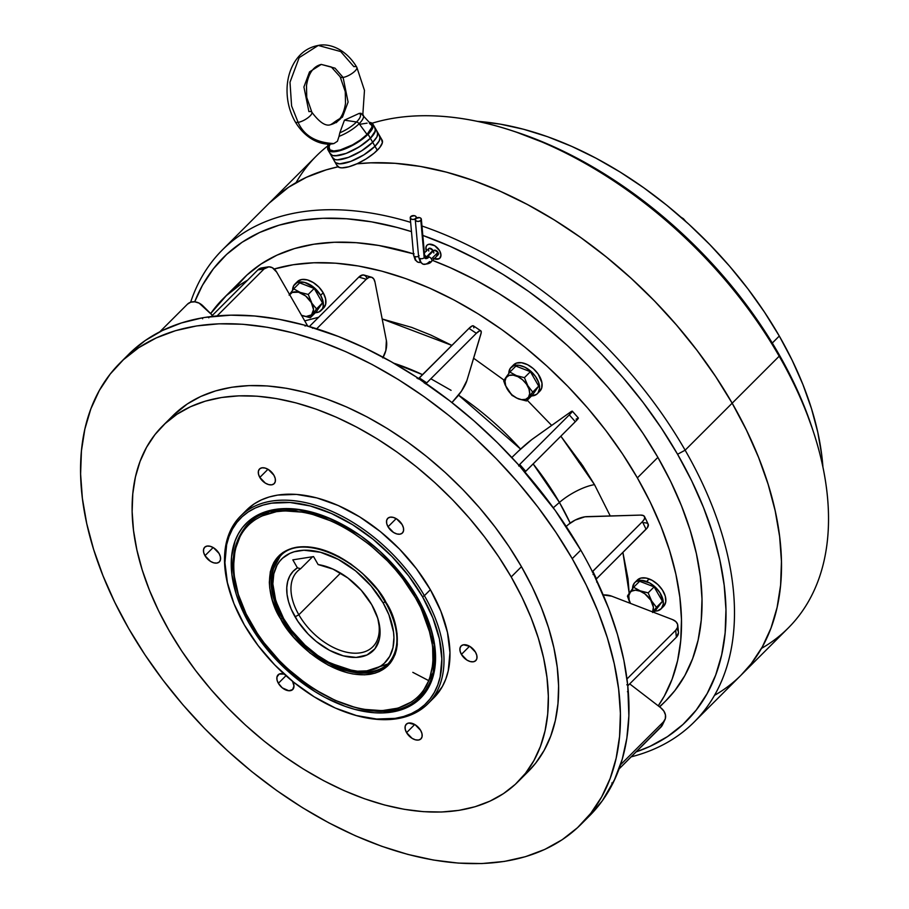 <?xml version="1.0" encoding="UTF-8"?>
<svg xmlns="http://www.w3.org/2000/svg" width="909" height="909" viewBox="0 0 909 909"><rect width="100%" height="100%" fill="white"/><g stroke="black" fill="none" stroke-linecap="round" stroke-linejoin="round"><path stroke-width="1.36" d="M683.432 218.751L686.045 221.762L680.409 216.808L683.432 218.751M420.492 262.258A15.237 7.124 -68.9 0 1 417.992 262.212A15.237 7.124 -68.9 0 1 414.913 256.531A3.045 1.954 174.9 0 1 413.584 255.122A3.045 1.954 174.9 0 1 414.106 253.861M425.23 258.463L425.31 258.508A9.147 4.272 111.1 0 0 429.139 256.929A3.045 1.852 45 0 1 431.423 258.929A3.045 1.852 45 0 1 431.502 261.417A3.045 1.852 45 0 1 429.559 261.587A15.237 7.124 -68.9 0 1 423.049 264.155A15.237 7.124 -68.9 0 1 419.969 258.474A3.045 1.954 174.9 0 1 418.64 257.077A3.045 1.954 174.9 0 1 419.163 255.804M425.139 258.451L427.196 257.099A3.045 1.852 45 0 1 429.139 256.929A3.045 1.852 -135 0 0 427.23 257.065M415.777 218.501A3.045 1.954 174.9 0 1 412.447 219.467A3.045 1.954 174.9 0 1 410.232 217.808A3.045 1.954 174.9 0 1 410.743 216.569L410.448 218.421L412.072 219.399L414.402 219.296L416.242 217.774L416.083 216.649L414.447 215.672L410.743 216.569A3.045 1.954 174.9 0 1 414.072 215.603A3.045 1.954 174.9 0 1 416.299 217.262A3.045 1.954 174.9 0 1 415.777 218.501L415.777 218.501M414.913 256.531A3.045 1.954 -5.1 0 0 418.56 256.224A3.045 1.954 174.9 0 1 414.913 256.531A15.237 7.124 111.1 0 0 417.992 262.212L415.22 260.019L413.584 255.099A3.045 1.954 -5.1 0 0 414.913 256.531M428.809 251.054L428.4 249.191L429.446 248.225L432.957 250.407L426.378 256.986A3.045 1.852 -135 0 0 424.594 255.224A3.045 1.852 45 0 1 426.378 256.986L432.957 250.407A3.045 1.852 -135 0 0 428.73 248.577L424.389 252.918M420.833 220.455A3.045 1.954 174.9 0 1 417.504 221.41A3.045 1.954 174.9 0 1 415.277 219.751A3.045 1.954 174.9 0 1 415.799 218.512L415.493 220.364L417.129 221.353L419.458 221.239L421.287 219.728L420.856 218.274L419.503 217.615L415.799 218.512A3.045 1.954 174.9 0 1 419.129 217.558A3.045 1.954 174.9 0 1 421.356 219.205A3.045 1.954 174.9 0 1 420.833 220.455L424.185 257.736L420.833 220.455M419.969 258.474A3.045 1.954 -5.1 0 0 424.185 257.736A3.045 1.954 174.9 0 1 419.969 258.474A15.237 7.124 111.1 0 0 423.049 264.155L420.276 261.962L418.64 257.042A3.045 1.954 -5.1 0 0 419.969 258.474M433.866 253.009L433.457 251.134L434.502 250.18L438.013 252.35L431.423 258.929L438.013 252.35A3.045 1.852 -135 0 0 433.786 250.52L427.196 257.099M434.172 258.747A9.147 5.568 -135 0 0 439.865 258.179M426.457 251.225L425.946 247.112L427.025 245.157L429.082 244.214L434.741 245.725L439.615 250.736A9.147 5.568 45 0 1 439.854 258.19A9.147 5.568 45 0 1 434.161 258.77M388.029 526.788L396.188 518.63L388.029 526.788L386.689 523.448L386.632 520.448L387.859 518.244L390.177 517.176L393.245 517.391L396.597 518.88L402.119 524.561A10.363 6.306 45 0 1 402.392 533.004A10.363 6.306 45 0 1 388.029 526.788A10.363 6.306 45 0 1 387.745 518.346A10.363 6.306 45 0 1 402.119 524.561L403.448 527.902L403.516 530.901L402.289 533.117L399.96 534.185L396.892 533.958L393.552 532.481L388.029 526.788M461.408 654.4L469.567 646.242L461.408 654.4L460.068 651.06L460.011 648.06L461.238 645.856L463.556 644.776L469.976 646.481L475.498 652.173A10.363 6.306 45 0 1 475.771 660.616A10.363 6.306 45 0 1 461.408 654.4A10.363 6.306 45 0 1 461.124 645.958A10.363 6.306 45 0 1 475.498 652.173L476.827 655.514L476.895 658.514L475.668 660.718L473.339 661.797L470.271 661.57L466.931 660.093L461.408 654.4M406.573 732.654L414.731 724.496L406.573 732.654L405.232 729.313L405.175 726.314L406.403 724.109L408.72 723.03L415.14 724.734L420.662 730.427A10.363 6.306 45 0 1 420.947 738.869A10.363 6.306 45 0 1 406.573 732.654A10.363 6.306 45 0 1 406.289 724.212A10.363 6.306 45 0 1 420.662 730.427L422.003 733.768L422.06 736.767L420.833 738.972L418.504 740.051L415.436 739.824L412.095 738.347L406.573 732.654M292.448 681.068L293.982 685.988L292.618 689.613L288.823 690.749L282.267 687.84L278.359 683.295L285.971 675.694L278.359 683.295L277.018 679.955L276.961 676.955L279.233 674.058L284.187 674.08A10.363 6.306 45 0 0 278.074 674.853A10.363 6.306 45 0 0 278.359 683.295A10.363 6.306 45 0 0 292.732 689.511A10.363 6.306 45 0 0 292.618 681.364M204.98 555.683L213.138 547.525L204.98 555.683L203.639 552.342L203.582 549.343L204.809 547.138L207.127 546.07L210.206 546.286L213.547 547.775L219.069 553.467A10.363 6.306 45 0 1 219.353 561.898A10.363 6.306 45 0 1 204.98 555.683A10.363 6.306 45 0 1 204.695 547.241A10.363 6.306 45 0 1 219.069 553.467L220.41 556.797L220.467 559.808L219.239 562.012L216.921 563.08L213.842 562.864L210.502 561.376L204.98 555.683M259.815 477.43L267.973 469.271L259.815 477.43L258.474 474.089L258.417 471.089L259.644 468.885L261.962 467.817L265.03 468.033L268.382 469.521L273.904 475.214A10.363 6.306 45 0 1 274.188 483.645A10.363 6.306 45 0 1 259.815 477.43A10.363 6.306 45 0 1 259.531 468.987A10.363 6.306 45 0 1 273.904 475.214L275.245 478.554L275.302 481.554L274.075 483.758L271.746 484.827L268.678 484.611L265.337 483.122L259.815 477.43M580.965 463.056L578.613 462.033M779.297 336.035A298.675 181.868 -135 0 0 477.305 121.329L500.234 124.135L523.664 129.283L547.593 136.725L571.795 146.406L596.054 158.211L620.108 172.04L643.742 187.754L666.729 205.207L688.84 224.228L709.872 244.646L729.62 266.235L747.88 288.812L764.492 312.162L779.297 336.035L772.298 343.034L779.297 336.035L792.137 360.225L802.897 384.496L811.476 408.607L817.793 432.32L821.781 455.42L822.929 467.158A298.675 181.868 -135 0 0 779.297 336.035M714.463 695.385A333.717 203.207 -135 0 0 741.153 675.069A333.717 203.207 -135 0 0 732.154 403.198L685.136 450.194A333.717 203.207 45 0 1 694.124 722.064A333.717 203.207 45 0 1 631.187 756.845A333.717 203.207 -135 0 0 685.136 450.194L677.569 454.261A327.626 199.491 45 0 1 636.13 751.902L649.969 746.38L667.479 736.62L682.954 724.484L696.226 710.077L707.168 693.544L715.69 675.046L721.689 654.764L725.132 632.891L725.961 609.632L724.178 585.214L719.803 559.876L712.872 533.867L703.464 507.415L691.658 480.804L677.569 454.261L661.332 428.071L643.117 402.471L623.074 377.701L601.417 354.01L578.351 331.626L554.092 310.753L528.879 291.607L502.95 274.37L476.566 259.201L449.966 246.248L422.81 235.42A327.626 199.491 45 0 1 677.569 454.261L685.136 450.194A333.717 203.207 -135 0 0 421.958 226A333.717 203.207 45 0 1 685.136 450.194L732.154 403.198L715.622 376.519L697.067 350.431L676.648 325.206L654.594 301.072L631.096 278.268L606.383 257.02L580.703 237.51L554.297 219.955L527.413 204.502L500.314 191.31L473.271 180.493L446.524 172.176L420.356 166.427L394.995 163.313L370.702 162.836L356.942 163.802A333.717 203.207 45 0 1 732.177 403.187L779.183 356.203A333.717 203.207 -135 0 0 372.065 123.226A333.717 203.207 45 0 1 511.415 130.476A333.717 203.207 45 0 1 779.183 356.203L778.456 353.442A327.626 199.491 -135 0 0 515.573 131.839A327.626 199.491 -135 0 0 513.505 131.169M296.05 182.641A333.717 203.207 45 0 1 328.047 145.69A333.717 203.207 -135 0 0 316.377 155.973L269.371 202.957M269.757 202.559A333.717 203.207 45 0 1 337.978 166.836A333.717 203.207 -135 0 0 269.348 202.968L222.319 249.964A333.717 203.207 45 0 1 410.629 222.353A333.717 203.207 -135 0 0 190.629 302.231A333.717 203.207 45 0 1 222.319 249.964M741.028 675.194L751.164 663.763L762.31 646.924L770.991 628.085L777.104 607.428L780.604 585.146L781.445 561.455L779.638 536.583L775.172 510.778L768.116 484.27L758.538 457.341L746.505 430.23L732.154 403.198A333.717 203.207 -135 0 0 356.896 163.825L370.702 162.836L395.017 163.29L420.367 166.415L446.546 172.165L473.282 180.482L500.336 191.288L527.425 204.48L554.308 219.933L580.726 237.499L606.405 256.997L631.119 278.256L654.616 301.061L676.671 325.195L697.078 350.419L715.644 376.496L732.177 403.187A333.717 203.207 45 0 1 741.744 674.467M194.696 301.811A327.626 199.491 45 0 1 411.47 231.625L397.153 227.466L371.463 221.83L346.568 218.762L322.718 218.296L300.14 220.455L279.04 225.193L259.644 232.477L242.135 242.237L226.659 254.384L213.388 268.791L202.446 285.324L194.696 301.811M659.389 706.725A298.675 181.868 -135 0 0 665.933 700.691A298.675 181.868 -135 0 0 657.889 457.375A298.675 181.868 -135 0 0 432.525 260.394L450.387 267.735L474.646 279.54L498.7 293.368L522.334 309.094L545.32 326.547L567.432 345.568L588.464 365.975L608.212 387.575L626.471 410.152L643.083 433.491L657.889 457.375L637.368 477.884L657.889 457.375L670.728 481.565L681.489 505.824L690.067 529.936L696.385 553.649L700.373 576.749L701.998 599.008L701.237 620.211L698.112 640.152L692.635 658.65L684.875 675.512L674.887 690.579L665.82 700.805M234.727 288.289L246.828 275.154L260.928 264.087L276.893 255.19L294.573 248.543L313.798 244.226L334.387 242.26L356.135 242.68L378.826 245.475L413.47 253.838A298.675 181.868 -135 0 0 243.68 278.177L223.16 298.686A298.675 181.868 45 0 1 247.612 280.177L240.408 284.597L226.307 295.664L210.661 313.582A298.675 181.868 45 0 1 223.16 298.686M274.2 269.007A298.675 181.868 45 0 1 637.368 477.884L622.563 454L605.951 430.661L587.691 408.084L567.943 386.484L546.911 366.077L524.8 347.056L501.813 329.592L478.179 313.878L454.125 300.05L429.866 288.244L405.664 278.574L381.735 271.121L358.305 265.985L335.614 263.19L313.866 262.769L293.289 264.724L274.052 269.053M570.193 523.107L559.433 502.438A30.474 9.783 150.1 0 1 594.497 484.645L610.246 515.96L594.497 484.645A30.474 9.783 -29.9 0 0 559.433 502.438A205.479 125.124 -135 0 0 533.117 463.897L559.433 502.438L553.308 507.767L559.433 502.438A205.479 125.124 -135 0 1 570.193 523.107M622.892 552.399L629.198 593.282L628.017 578.828L622.892 552.399M629.312 601.144L629.289 602.94L629.312 601.144M428.878 680.716L412.811 672.342M520.584 449.091A205.479 125.124 -135 0 0 458.545 395.154L520.584 449.091M422.628 374.701A205.479 125.124 -135 0 0 393.79 363.202L422.628 374.701M432.866 698.76L432.161 698.919A141.713 86.287 45 0 0 432.866 698.76M128.226 354.783L126.26 356.76L128.226 354.783A326.104 198.56 45 0 1 130.203 352.828A326.104 198.56 -135 0 0 128.533 354.476L119.977 363.021A326.104 198.56 45 0 1 572.227 558.671L580.771 550.127A326.104 198.56 -135 0 0 525.345 472.544A326.104 198.56 -135 0 0 522.345 469.112A326.104 198.56 -135 0 0 519.323 465.703A326.104 198.56 -135 0 0 424.492 382.45A326.104 198.56 -135 0 0 420.81 379.973A326.104 198.56 -135 0 0 417.117 377.53A326.104 198.56 -135 0 0 312.31 327.41A326.104 198.56 -135 0 0 308.594 326.308A326.104 198.56 -135 0 0 304.879 325.263A326.104 198.56 -135 0 0 208.218 316.934A326.104 198.56 -135 0 0 205.093 317.4A326.104 198.56 -135 0 0 202.003 317.923A326.104 198.56 -135 0 0 130.203 352.828L128.374 354.635L130.203 352.828A6.09 4.84 -135.2 0 1 130.18 352.806L145.258 340.511L162.359 330.535L181.334 322.979L202.003 317.923A326.104 198.56 45 0 1 205.093 317.4L201.991 317.889A6.09 4.42 81 0 0 202.003 317.923M585.18 819.952A326.104 198.56 -135 0 0 589.566 815.793A326.104 198.56 -135 0 0 612.655 783.74A326.104 198.56 -135 0 0 613.927 781.161A326.104 198.56 -135 0 0 615.143 778.536A326.104 198.56 -135 0 0 628.335 692.169A326.104 198.56 -135 0 0 628.039 688.681A326.104 198.56 -135 0 0 627.699 685.181A326.104 198.56 -135 0 0 597.452 582.09A326.104 198.56 -135 0 0 595.656 578.306A326.104 198.56 -135 0 0 593.804 574.522A326.104 198.56 -135 0 0 580.771 550.127L572.227 558.671A326.104 198.56 45 0 1 581.01 824.338A326.104 198.56 45 0 1 128.771 628.676L144.929 654.753L163.063 680.239L183.004 704.895L204.559 728.473L227.523 750.754L251.668 771.525L276.768 790.58L302.572 807.737L328.842 822.838L355.317 835.735L381.746 846.29L407.88 854.426L433.457 860.039L458.238 863.096L481.975 863.55L504.45 861.414L525.436 856.687L544.752 849.438L562.182 839.723L577.579 827.633L590.793 813.294L601.69 796.841L610.166 778.434L616.143 758.242L619.563 736.472L620.393 713.315L618.62 689.011L614.257 663.797L607.371 637.902L597.997 611.575L586.248 585.089L572.227 558.671L556.069 532.606L537.935 507.12L517.982 482.463L496.428 458.886L473.475 436.604L449.33 415.833L424.23 396.779L398.426 379.61L372.156 364.509L345.681 351.624L319.241 341.057L293.118 332.933L267.541 327.32L242.76 324.263L219.024 323.809L196.549 325.945L175.551 330.671L156.246 337.921L138.816 347.636L123.408 359.725L110.205 374.065L99.308 390.518L90.832 408.925L84.855 429.116L81.435 450.887L80.606 474.032L82.378 498.337L86.73 523.561L93.627 549.456L103.001 575.772L114.75 602.269L128.771 628.676A326.104 198.56 45 0 1 119.977 363.021M522.902 776.445A251.429 153.098 -135 0 0 528.231 771.525A251.429 153.098 -135 0 0 521.459 566.693A251.429 153.098 -135 0 0 172.767 415.833L162.506 426.082A251.429 153.098 45 0 1 511.199 576.942L521.459 566.693L511.199 576.942L498.734 556.842L484.758 537.185L469.374 518.187L452.762 499.995L435.059 482.815L416.436 466.806L397.085 452.114L377.19 438.877L356.93 427.241L336.523 417.299L316.139 409.152L295.993 402.892L276.279 398.562L257.167 396.199L238.862 395.847L221.535 397.506L205.354 401.142L190.47 406.732L177.016 414.231L165.154 423.549L154.962 434.604L146.565 447.285L140.031 461.477L135.418 477.043L132.782 493.837L132.146 511.687L133.509 530.424L136.873 549.865L142.179 569.829L149.406 590.123L158.473 610.553L169.279 630.914A251.429 153.098 45 0 1 162.506 426.082M430.832 700.566A132.578 80.719 -135 0 0 433.957 697.703A132.578 80.719 -135 0 0 430.377 589.702A132.578 80.719 -135 0 0 246.521 510.154L240.533 516.142A132.578 80.719 45 0 1 424.389 595.679L430.377 589.702L424.389 595.679A132.578 80.719 -135 0 0 284.812 500.143A132.578 80.719 -135 0 0 230.363 593.611L230.704 594.656A131.055 79.799 45 0 1 284.517 502.268A131.055 79.799 45 0 1 422.503 596.702L424.389 595.679L422.503 596.702L408.72 575.976L392.04 556.592L373.11 539.298L352.658 524.743L331.455 513.494L310.333 505.983L290.096 502.495L271.53 503.177L263.099 505.074L255.338 507.983L248.327 511.892L242.135 516.744L236.829 522.505L232.454 529.118L229.045 536.515L226.648 544.639L224.932 562.682L227.398 582.589L233.931 603.576L244.294 624.835A131.055 79.799 45 0 1 230.704 594.656M230.534 594.134A132.578 80.719 45 0 1 240.533 516.142M420.424 696.135A121.908 74.231 -135 0 1 420.344 696.226A121.908 74.231 -135 0 0 429.957 625.415A121.908 74.231 -135 0 1 420.424 696.135L433.207 672.376L434.195 644.845L417.004 596.963L408.857 584.203A121.908 74.231 45 0 1 416.97 596.997L415.458 597.815L416.97 596.997A121.908 74.231 45 0 1 420.253 696.305C385.598 735.676 288.483 693.351 250.964 623.642L251.338 623.722C231.375 595.259 216.456 522.618 276.416 511.676C337.932 503.45 402.085 568.307 415.458 597.815L402.767 578.726L395.381 569.602L387.404 560.876L369.974 544.946L351.135 531.538L341.409 525.959L331.615 521.187L312.162 514.267L302.697 512.187L284.744 510.892L276.416 511.676L261.508 516.107L255.054 519.709L249.35 524.186L244.464 529.492L240.43 535.571L235.079 549.865L233.511 566.489L234.17 575.488L238.328 594.395L246.146 613.95L257.315 633.368L264.03 642.799L279.393 660.65L287.892 668.899L306.106 683.636L315.662 689.988L335.182 700.35L354.635 707.27L364.1 709.35L382.053 710.645L398.142 708.111L411.743 701.828L417.436 697.351L422.333 692.044L426.366 685.954L429.502 679.148L432.979 663.615L432.627 646.049L428.469 627.13L420.651 607.587L415.458 597.815C435.422 626.278 450.33 698.907 390.37 709.849C328.865 718.087 264.701 653.23 251.338 623.722L251.191 623.165M249.475 624.017L250.77 623.313L249.475 624.017A123.431 75.163 45 0 1 318.286 514.028A123.431 75.163 45 0 1 417.322 597.52A123.431 75.163 45 0 1 430.127 625.937A123.431 75.163 45 0 1 379.428 712.963A123.431 75.163 45 0 1 249.475 624.017L239.715 603.985L236.17 594.031L231.909 574.681L231.556 556.717L235.113 540.832L238.317 533.867L242.442 527.64L247.441 522.209L253.27 517.641L259.872 513.96L267.178 511.21L275.132 509.426L292.618 508.79L311.673 512.074L321.57 515.153L341.591 524.027L361.305 536.242L379.939 551.308L396.79 568.67L404.346 577.999L417.322 597.52L427.082 617.541L430.627 627.505L434.877 646.856L435.547 656.048L433.945 673.058L428.48 687.67L424.355 693.897L419.356 699.316L413.527 703.896L406.925 707.577L399.619 710.315L383.166 712.917L374.178 712.747L355.112 709.463L345.227 706.384L325.206 697.51L315.264 691.794L295.993 678.08L286.846 670.217L270.007 652.867L262.451 643.527L249.475 624.017M318.809 514.199A121.908 74.231 -135 0 0 248.077 523.686A121.908 74.231 -135 0 0 247.998 523.766A121.908 74.231 -135 0 1 318.809 514.199M248.077 523.686L247.907 523.857A121.908 74.231 45 0 1 360.009 535.321L330.581 518.857L298.822 509.869L269.643 511.483L247.907 523.857C227.102 547.968 228.125 581.226 250.964 623.642M385.78 602.019L385.655 602.383C399.846 629.017 400.608 649.549 387.938 663.979A76.197 46.393 45 0 1 282.279 618.256L271.507 588.362L272.132 571.147L280.222 556.194C300.72 532.185 362.123 558.399 385.655 602.383L386.03 602.462C377.462 583.533 336.307 541.923 296.857 547.207C258.395 554.229 267.962 600.815 280.767 619.074L282.279 618.256A76.197 46.393 45 0 1 280.222 556.194L281.245 555.16M344.443 668.774A76.197 46.393 -135 0 1 343.386 668.422A76.197 46.393 -135 0 0 388.438 663.456A76.197 46.393 -135 0 1 344.443 668.774L342.352 668.092A73.14 44.541 45 0 1 283.665 618.62A73.14 44.541 45 0 1 276.075 601.781A73.14 44.541 45 0 1 306.117 550.206A73.14 44.541 45 0 1 383.132 602.917L385.291 601.747L383.132 602.917L370.963 585.816L355.567 570.875L338.25 559.365L320.525 552.286L303.913 550.229L294.152 551.774L289.823 553.399L282.46 558.285L279.495 561.512L277.052 565.193L273.814 573.852L272.859 583.93L275.779 600.849L283.665 618.62L291.357 630.187L305.81 646.004L316.855 654.934L328.535 662.172L346.272 669.251L357.567 671.194L367.929 670.819L372.633 669.763L380.882 665.956L384.337 663.24L389.745 656.332L392.983 647.674L393.938 637.607L393.54 632.153L388.916 614.779L383.132 602.917A73.14 44.541 45 0 1 342.352 668.092M275.745 600.747A76.197 46.393 -135 0 1 280.733 555.683A76.197 46.393 -135 0 0 275.404 599.69L276.075 601.781M298.845 614.779A53.336 32.474 -135 0 0 354.533 653.207A53.336 32.474 -135 0 0 377.224 616.643A53.336 32.474 45 0 1 372.804 646.788A53.336 32.474 45 0 1 298.845 614.779L340.568 573.079L298.845 614.779A53.336 32.474 45 0 1 297.402 571.329A53.336 32.474 45 0 1 300.618 568.727L312.628 556.728L300.618 568.727A53.336 32.474 -135 0 0 298.845 614.779L295.061 616.813L298.845 614.779M371.736 604.712A56.381 34.326 45 0 1 377.587 617.7A56.381 34.326 45 0 1 354.43 657.446A56.381 34.326 45 0 1 295.061 616.813A56.381 34.326 45 0 1 297.413 567.83L300.618 568.727L297.413 567.83L292.823 559.853L313.548 556.581L318.127 564.569A56.381 34.326 45 0 1 326.49 566.58A56.381 34.326 45 0 1 371.736 604.712L377.814 618.415L380.064 631.448L379.326 639.22L374.94 648.742L366.986 654.991L356.135 657.423L343.318 655.844L329.649 650.389L316.309 641.515L308.162 634.073L297.857 621.324L291.266 609.269L288.573 601.758L287.062 594.475L286.767 587.623L287.698 581.385L289.812 575.92L293.084 571.363L297.413 567.83L292.823 559.853L313.548 556.581L318.127 564.569L332.978 569.102L347.874 577.988L361.259 590.282L371.736 604.712M327.558 566.932A53.336 32.474 -135 0 0 321.343 565.455L318.127 564.569L321.343 565.455A53.336 32.474 45 0 1 327.558 566.932M388.972 662.945L387.938 663.979L360.055 673.08L325.013 661.388L297.913 639.391L282.279 618.256L280.767 619.074C289.335 638.004 330.49 679.602 369.94 674.319C408.402 667.308 398.835 620.711 386.03 602.462L385.655 602.383M280.767 619.074L272.416 600.27L269.746 588.134L269.325 582.362L270.337 571.704L273.768 562.535L279.495 555.229L283.142 552.365L291.869 548.332L296.857 547.207L307.821 546.809L319.775 548.866L338.534 556.365L350.897 564.023L362.589 573.477L377.894 590.214L389.359 608.723L394.37 621.267L397.04 633.403L397.267 644.663L396.46 649.833L395.04 654.628L390.438 662.9L387.302 666.308L379.507 671.478L374.928 673.205L364.611 674.83L353.09 674.001L347.022 672.66L328.263 665.161L309.935 652.98L293.641 637.164L280.767 619.074M244.294 624.835L258.076 645.549L274.757 664.934L293.687 682.239L314.139 696.794L335.33 708.043L356.453 715.553L376.69 719.042L395.267 718.36L403.698 716.462L411.459 713.554L418.47 709.645L424.651 704.782L429.968 699.021L434.343 692.408L437.752 685.011L440.149 676.898L441.854 658.843L439.399 638.947L432.866 617.961L422.503 596.702A131.055 79.799 45 0 1 349.442 713.474A131.055 79.799 45 0 1 244.294 624.835M349.442 713.474L350.488 713.815A132.578 80.719 -135 0 0 424.389 595.679A132.578 80.719 45 0 1 427.969 703.68A132.578 80.719 45 0 1 349.976 713.645M169.279 630.914L181.743 651.026L195.719 670.672L211.104 689.681L227.716 707.861L245.419 725.041L264.042 741.051L283.392 755.754L303.288 768.98L323.536 780.626L343.954 790.569L364.339 798.704L384.484 804.976L404.198 809.305L423.31 811.657L441.615 812.01L458.943 810.362L475.123 806.715L490.008 801.124L503.45 793.637L515.323 784.319L525.516 773.264L533.913 760.572L540.446 746.38L545.059 730.813L547.695 714.031L548.332 696.18L546.968 677.444L543.605 657.991L538.287 638.027L531.072 617.734L522.005 597.304L511.199 576.942A251.429 153.098 45 0 1 517.971 781.774A251.429 153.098 45 0 1 169.279 630.914M246.475 510.21L254.179 503.904L261.269 499.95L269.121 497.007L277.654 495.087L296.436 494.405L316.911 497.927L338.273 505.529L359.725 516.903L380.416 531.629L399.562 549.127L416.436 568.739L430.377 589.702L440.854 611.212L447.467 632.437L449.955 652.571L448.239 670.831L445.808 679.046L442.353 686.522L433.9 697.748M172.665 415.936L187.277 403.971L200.73 396.483L215.615 390.893L231.795 387.245L249.123 385.598L267.428 385.95L286.528 388.302L306.253 392.631L326.399 398.903L346.784 407.05L367.191 416.981L387.45 428.628L407.346 441.854L426.696 456.557L445.308 472.566L463.022 489.746L479.634 507.926L495.007 526.936L508.995 546.582L521.459 566.693L532.265 587.055L541.332 607.485L548.547 627.778L553.865 647.742L557.228 667.183L558.592 685.92L557.956 703.771L555.319 720.564L550.706 736.131L544.173 750.323L535.776 763.003L528.14 771.616M589.543 815.805L602.428 800.636L615.166 778.559A6.09 4.727 -154.4 0 1 615.143 778.536A326.104 198.56 45 0 1 613.927 781.161L622.245 759.231L626.835 738.267L628.869 715.837L627.733 685.193L623.858 660.241L617.495 634.573L608.666 608.451L593.827 574.522A326.104 198.56 -135 0 0 580.771 550.127L555.263 510.494L519.334 465.692L497.371 442.649L474.089 420.958L449.716 400.824L417.129 377.508L391.12 361.68L364.827 347.965L338.466 336.5L304.867 325.229L279.336 319.354L254.554 315.98L230.772 315.173L205.093 317.4A326.104 198.56 45 0 1 208.218 316.934A6.09 4.42 -99 0 1 208.206 316.911L201.991 317.889L202.616 318.798M237.976 539.969L238.056 541.196M451.091 390.336L430.843 378.769M304.731 320.888L318.616 317.275L304.731 320.888M382.178 318.991L451.921 345.42L430.798 335.046L411.709 327.41L382.178 318.991M473.623 358.237L504.131 380.178L473.623 358.237M527.243 400.244L551.672 425.423L527.243 400.244M560.853 436.184L594.497 484.645L582.817 465.806L560.864 436.206M658.241 705.839L664.354 696.01L672.115 679.148L677.591 660.661L680.716 640.72L681.477 619.518L679.852 597.258L675.864 574.158L669.547 550.445L660.968 526.334L650.208 502.075L637.368 477.884A298.675 181.868 45 0 1 658.241 705.839M426.946 245.237L426.935 245.26A9.147 5.568 -135 0 0 426.366 250.941A9.147 5.568 45 0 1 426.935 245.26A9.147 5.568 45 0 1 439.615 250.736L440.956 255.077L439.763 258.281L436.411 259.281L433.525 258.508L438.854 258.872M269.348 202.968L288.63 187.209L306.481 177.266L326.24 169.847L337.978 166.836L326.217 169.858L306.458 177.289L288.619 187.231L269.212 203.105M788.183 628.074L741.176 675.046L751.175 663.752L762.333 646.913L771.002 628.074L777.115 607.405L780.615 585.123L781.467 561.432L779.649 536.571L775.195 510.756L768.139 484.258L758.549 457.318L746.528 430.207L732.177 403.187L779.183 356.203A333.717 203.207 45 0 1 813.794 433.048A333.717 203.207 45 0 1 761.503 648.378A333.717 203.207 -135 0 0 788.183 628.074A333.717 203.207 -135 0 0 779.183 356.203L778.456 353.442L762.231 327.24L744.005 301.64L723.973 276.87L702.316 253.179L679.239 230.795L654.98 209.922L629.767 190.776L603.849 173.539L577.454 158.371L550.854 145.417L515.289 131.737M813.794 433.048L812.441 428.878A327.626 199.491 -135 0 0 778.456 353.442L792.546 379.973L804.351 406.596L812.498 429.048M217.081 315.923L264.087 268.939L257.872 269.916L211.218 316.548L257.872 269.916L264.087 268.939A12.192 8.84 -99 0 1 267.95 266.905A12.192 8.84 -99 0 1 276.688 272.109L307.708 326.058L276.688 272.109L272.336 267.7L268.859 266.826L264.087 268.939L217.081 315.923M267.95 266.905L261.724 267.882A12.192 8.84 81 0 0 257.872 269.916L260.928 268.064L264.394 268.019M208.218 316.934L208.831 317.82M159.836 331.785L187.504 304.14A12.192 9.669 -135.2 0 1 202.98 305.913L212.422 315.343L199.151 303.14L194.867 301.822L190.776 302.174L187.504 304.14L159.836 331.785M662.07 725.643L619.063 768.957L660.923 727.12L663.422 721.916L620.517 764.787L663.422 721.916L660.923 727.12A12.192 9.454 25.6 0 0 662.388 725.052L664.888 719.848A12.192 9.454 -154.4 0 1 663.422 721.916L665.308 718.735L665.468 714.928L663.854 711.077L660.729 707.747A12.192 9.454 -154.4 0 1 664.888 719.848M660.729 707.747L629.698 683.886L660.729 707.747M613.927 781.161A326.104 198.56 45 0 1 612.655 783.74A6.09 4.727 25.6 0 0 612.677 783.763L613.927 781.161M612.655 783.74L611.814 782.979M627.699 685.181A326.104 198.56 45 0 1 628.039 688.681A326.104 198.56 45 0 1 628.335 692.169A6.09 3.909 -5.1 0 0 628.358 692.181L627.733 685.193A6.09 3.909 174.9 0 1 627.699 685.181L626.812 684.75M678.444 632.823L676.341 637.266L627.789 685.795L676.341 637.266L675.717 630.278L626.971 678.978L675.717 630.278L676.341 637.266A12.192 7.806 -5.1 0 0 678.432 632.3L677.796 625.312A12.192 7.806 174.9 0 1 675.717 630.278L677.569 627.369L677.603 624.313L675.819 621.574L672.49 619.574A12.192 7.806 174.9 0 1 677.796 625.312M672.49 619.574L611.746 596.19L603.201 594.941A15.237 9.76 174.9 0 1 611.746 596.19L672.49 619.574M678.228 631.301L677.557 629.869M628.335 692.169L627.449 691.738M593.827 574.522L593.804 574.522A326.104 198.56 45 0 1 595.656 578.306A326.104 198.56 45 0 1 597.452 582.09A6.09 2.409 -25.7 0 0 597.474 582.09L593.827 574.522A6.09 2.409 154.3 0 1 593.804 574.522L593.032 574.488M592.395 571.704A6.09 2.409 154.3 0 1 592.827 571.238L596.474 578.806L646.06 529.243L642.413 521.675L592.827 571.238L596.474 578.806A6.09 2.409 -25.7 0 0 596.088 579.215M592.248 571.897L642.413 521.675L646.06 529.243A12.192 4.818 -25.7 0 0 648.197 524.209L644.561 516.642A12.192 4.818 154.3 0 1 642.413 521.675L644.367 519.073L644.663 516.914L643.277 515.517L640.413 515.096A12.192 4.818 154.3 0 1 644.561 516.642M640.413 515.096L584.885 516.823L575.181 520.073L568.693 524.288A15.237 6.022 154.3 0 1 586.975 516.63L640.413 515.096M568.693 524.288L566.182 526.425L568.693 524.288M595.884 579.465L647.219 527.913L648.31 524.482L646.924 523.084L644.061 522.664M597.452 582.09L596.679 582.055M519.334 465.692L519.323 465.703A326.104 198.56 45 0 1 522.345 469.112A326.104 198.56 45 0 1 525.345 472.544L519.334 465.692L518.8 466.044M518.63 465.59L519.698 464.442L525.732 471.282L575.317 421.719L569.295 414.879L519.698 464.442L525.732 471.282L524.959 472.078M519.698 464.442L569.295 414.879L575.317 421.719A12.192 0.989 -41.4 0 0 578.363 417.992L572.329 411.163A12.192 0.989 138.6 0 1 569.295 414.879L572.34 411.322L570.023 412.391A12.192 0.989 138.6 0 1 572.329 411.163M570.023 412.391L531.663 439.683L518.255 451.284A15.237 1.239 138.6 0 1 533.151 438.581L570.023 412.391M518.255 451.284L511.812 457.511L518.255 451.284M524.652 472.419L576.533 420.469L578.294 417.958L576.056 419.219M417.129 377.508L417.117 377.53A326.104 198.56 45 0 1 420.81 379.973A326.104 198.56 45 0 1 424.492 382.45L417.129 377.508A6.09 1.5 123.7 0 0 417.117 377.53L416.97 378.201M418.697 378.564A6.09 1.5 123.7 0 0 419.39 377.928L426.753 382.848L476.35 333.296L468.976 328.376L419.39 377.928L426.753 382.848L476.35 333.296A12.192 3.011 -56.3 0 1 480.816 330.831A12.192 3.011 -56.3 0 1 480.884 334.126L466.931 380.462L481.202 332.762L481.009 331.012L479.759 330.785L476.35 333.296L468.976 328.376L472.396 325.865L473.646 326.092L473.828 327.842M480.816 330.831L473.441 325.899A12.192 3.011 123.7 0 0 468.976 328.376L418.174 378.951M466.931 380.462A15.237 3.761 -56.3 0 1 456.738 397.278L451.955 402.573L461.499 391.109L466.931 380.462M424.492 382.45L424.333 383.121M425.537 383.871L426.753 382.848M304.867 325.229L304.879 325.263A326.104 198.56 45 0 1 308.594 326.308A326.104 198.56 45 0 1 312.31 327.41L312.31 327.388A6.09 3.238 -73.8 0 1 312.31 327.388L304.867 325.229A6.09 3.238 106.2 0 0 304.879 325.263L305.117 326.115M316.707 328.774L366.259 279.256L358.828 277.097L309.355 326.536L358.828 277.097L366.259 279.256A12.192 6.488 -73.8 0 1 371.542 277.222A12.192 6.488 -73.8 0 1 374.985 282.085L386.382 340.534L374.985 282.085L373.747 278.904L371.645 277.256L369.02 277.37L366.259 279.256L316.707 328.774M371.542 277.222L364.111 275.063A12.192 6.488 106.2 0 0 358.828 277.097L362.941 274.927L365.35 275.711L367.054 278.177M382.757 357.873L385.836 350.556L386.382 340.534A15.237 8.113 -73.8 0 1 383.121 357.26M312.31 327.41L312.56 328.263M426.366 246.009L425.844 248.35L426.469 251.202M439.774 258.27L440.456 257.406M433.252 251.054A3.045 1.852 -135 0 0 432.957 250.407L433.354 251.384M423.037 264.155C427.537 264.269 430.366 263.36 431.502 261.417L438.093 254.838A3.045 1.852 -135 0 0 438.013 252.35L438.286 254.577L435.979 254.94M431.48 261.44A3.045 1.852 -135 0 0 431.423 258.929A3.045 1.852 -135 0 0 429.139 256.929A9.147 4.272 -68.9 0 1 425.355 258.508M424.708 256.474A3.045 1.954 174.9 0 1 424.185 257.736A3.045 1.954 -5.1 0 0 424.708 256.497L425.31 258.508M426.378 256.986A3.045 1.852 45 0 1 426.662 257.599A3.045 1.852 -135 0 0 426.378 256.986M289.698 294.743A14.93 9.09 45 0 1 299.788 292.618A14.93 9.09 45 0 1 311.298 302.549L316.525 308.878L322.502 302.902L314.196 288.46L308.219 294.436L314.196 288.46L299.675 282.869L293.698 288.846L299.675 282.869L314.196 288.46L322.502 302.902L316.287 311.764L310.31 317.741L316.525 308.878L322.502 302.902L316.287 311.764L310.31 317.741L301.595 315.423L310.31 317.741L316.525 308.878L311.298 302.549A14.93 9.09 45 0 1 312.185 314.162A14.93 9.09 45 0 1 301.527 315.309M289.096 295.107L293.698 288.846L300.209 292.403L308.219 294.436L311.605 302.424L308.219 294.436L300.209 292.403L293.698 288.846L289.539 294.459M301.368 315.241L306.083 316.491L311.548 314.866L313.503 309.628L311.298 302.549L305.674 296.004L298.516 292.209L292.243 292.437L289.641 294.846M629.812 602.201L628.926 600.247L629.812 602.201M627.437 596.122L628.926 600.247L627.437 596.122L628.414 594.486L627.437 596.122M629.255 593.202L633.641 587.259L640.129 590.816L648.151 592.85L651.548 600.849L656.457 607.292L652.594 612.496L662.445 601.315L654.128 586.873L662.445 601.315L656.457 607.292L651.548 600.849L648.151 592.85L654.128 586.873L639.618 581.283L633.641 587.259L639.618 581.283L654.128 586.873L648.151 592.85L635.425 590.202L631.653 591.145L630.267 592.282L628.801 595.69L629.198 600.145L630.516 603.406A14.93 9.09 45 0 1 640.061 591.145L633.641 587.259L628.778 593.907M662.445 601.315L653.969 612.439L662.445 601.315M640.061 591.145A14.93 9.09 45 0 1 652.571 611.905L653.401 607.314L650.753 600.167L644.845 593.827L640.061 591.145M505.052 378.723L503.7 380.928L505.188 385.052L512.006 395.381L518.482 398.926L526.516 400.971L528.527 397.199A14.93 9.09 45 0 1 512.085 394.904A14.93 9.09 45 0 1 506.165 377.565L503.7 380.928L507.074 388.904L512.006 395.381L518.482 398.926L526.516 400.971L532.719 392.109L527.811 385.666L524.413 377.667L516.414 375.633L509.904 372.076L505.518 378.019M526.516 400.971L532.492 394.995L526.516 400.971M515.88 366.1L509.904 372.076L515.88 366.1L530.39 371.69L524.413 377.667L530.39 371.69L538.707 386.132L532.719 392.109L538.707 386.132L532.492 394.995L538.707 386.132L530.39 371.69L515.88 366.1M506.881 376.087L506.165 377.565A14.93 9.09 45 0 1 522.618 379.86A14.93 9.09 45 0 1 528.527 397.199L532.719 392.109L527.811 385.666L524.413 377.667L516.414 375.633L509.904 372.076L506.881 376.087M528.527 397.199L529.697 393.574L528.981 389.007L526.493 384.189L522.618 379.86L517.937 376.678L513.165 375.122L509.029 375.44L506.165 377.565L504.995 381.189L505.711 385.757L508.199 390.575L512.085 394.904L516.755 398.085L521.527 399.642L525.663 399.324L528.527 397.199M322.24 309.015A18.589 11.317 -135 0 0 323.695 307.901A18.589 11.317 -135 0 0 323.195 292.755L320.627 295.323A18.589 11.317 45 0 1 321.127 310.469A18.589 11.317 45 0 1 315.343 312.707L319.059 311.901L322.309 308.901L323.127 306.697L323.025 301.311L320.627 295.323L323.195 292.755A18.589 11.317 -135 0 0 297.413 281.608L294.846 284.165A18.589 11.317 45 0 1 320.627 295.323L313.616 287.176L304.708 282.449L299.209 282.051L296.913 282.733L293.664 285.733L292.596 290.494M292.596 290.278A18.589 11.317 45 0 1 294.846 284.165M323.49 308.094L325.695 304.14L325.581 298.754L323.195 292.755L318.866 287.074L313.287 282.551L307.276 279.892L301.777 279.495L297.607 281.415M661.07 608.882L663.627 606.314A18.589 11.317 -135 0 0 663.581 591.986A18.589 11.317 -135 0 0 649.208 578.953A18.589 11.317 -135 0 0 637.345 580.022L634.789 582.578A18.589 11.317 45 0 1 646.64 581.521L649.208 578.953L646.64 581.521A18.589 11.317 45 0 1 661.013 594.554A18.589 11.317 45 0 1 661.07 608.882A18.589 11.317 45 0 1 655.287 611.121M632.539 588.702A18.589 11.317 45 0 1 634.789 582.578M654.98 611.121L657.514 610.837L661.388 608.541L663.218 604.292L663.263 601.633L659.968 592.748L655.378 587.191L649.662 582.942L640.868 580.34L636.175 581.51L634.459 582.93L632.63 587.169L632.584 589.827M663.956 605.973L665.786 601.735L665.286 596.19L662.525 590.18L657.946 584.623L652.23 580.374L646.242 578.079L640.902 578.067L637.027 580.362M537.333 393.699L539.889 391.131A18.589 11.317 -135 0 0 540.673 390.2L538.105 392.768A18.589 11.317 45 0 1 537.333 393.699A18.589 11.317 45 0 1 531.549 395.938L536.56 394.358L540.673 390.2A18.589 11.317 -135 0 0 534.049 369.293A18.589 11.317 -135 0 0 513.608 364.839L511.051 367.395A18.589 11.317 45 0 1 531.481 371.849A18.589 11.317 45 0 1 538.105 392.768L539.56 388.257L538.673 382.564L535.571 376.576L530.742 371.19L524.925 367.225L518.982 365.282L513.835 365.679L510.267 368.327A18.589 11.317 45 0 1 511.051 367.395M508.801 373.508A18.589 11.317 45 0 1 510.267 368.327L508.801 373.508M539.128 391.79L541.684 388.143L541.969 382.939L538.139 374.008L533.31 368.622L527.481 364.657L521.55 362.725L516.403 363.111L512.835 365.759M328.001 149.974L337.216 165.983A25.907 8.317 -29.9 0 0 353.942 165.063A25.907 8.317 -29.9 0 0 377.28 150.292L374.985 146.281A25.907 8.317 150.1 0 1 351.635 161.052A25.907 8.317 150.1 0 1 334.91 161.984A25.907 8.317 -29.9 0 0 351.635 161.052A25.907 8.317 -29.9 0 0 374.985 146.281L377.28 150.292A25.907 8.317 -29.9 0 0 382.132 140.156L379.826 136.157A25.907 8.317 150.1 0 1 374.985 146.281L379.201 140.94L380.098 136.827L379.246 135.441L380.087 138.679L379.201 140.94L374.985 146.281L372.679 142.281A25.907 8.317 150.1 0 1 349.34 157.052A25.907 8.317 150.1 0 1 332.614 157.973A25.907 8.317 -29.9 0 0 349.34 157.052A25.907 8.317 -29.9 0 0 372.679 142.281L374.985 146.281A25.907 8.317 -29.9 0 0 379.826 136.157L377.519 132.146A25.907 8.317 150.1 0 1 372.679 142.281L376.905 136.941L377.803 132.828L376.94 131.441L377.792 134.68L376.905 136.941L372.679 142.281L370.383 138.282A25.907 8.317 150.1 0 1 347.033 153.053A25.907 8.317 150.1 0 1 330.308 153.973A25.907 8.317 -29.9 0 0 347.033 153.053A25.907 8.317 -29.9 0 0 370.383 138.282L372.679 142.281A25.907 8.317 -29.9 0 0 377.519 132.146L375.224 128.146A25.907 8.317 150.1 0 1 370.383 138.282L374.599 132.93L375.497 128.817L374.633 127.442L375.485 130.68L370.383 138.282L368.077 134.271A25.907 8.317 150.1 0 1 344.727 149.042A25.907 8.317 150.1 0 1 328.001 149.974A25.907 8.317 150.1 0 1 328.183 146.088M334.637 161.302L335.501 162.688L339.682 163.859L350.681 161.427L363.941 154.825L374.985 146.281L363.941 154.825L350.681 161.427L339.682 163.859L335.501 162.688L334.637 161.302M336.944 165.313L339.5 167.551L341.977 167.858L348.851 166.779L357.373 163.597L366.247 158.825L374.11 153.178L379.78 147.508L382.394 142.69L381.541 139.452M332.33 157.302L334.898 159.552L337.375 159.848L348.374 157.416L361.634 150.826L372.679 142.281L361.634 150.826L348.374 157.416L337.375 159.848L334.898 159.552L332.33 157.302M330.035 153.291L332.592 155.541L335.069 155.848L346.079 153.416L359.339 146.815L370.383 138.282A25.907 8.317 -29.9 0 0 375.224 128.146L372.917 124.147A25.907 8.317 150.1 0 1 368.077 134.271L370.383 138.282L363.475 144.054L354.942 149.36L346.079 153.416L338.228 155.587L332.592 155.541L330.035 153.291M328.626 145.179L327.729 149.292L328.592 150.678L332.774 151.848L343.772 149.417L352.635 145.36L364.907 137.168L370.577 131.498L372.304 128.93L373.201 124.817L372.338 123.431L369.474 122.351A25.907 8.317 150.1 0 1 372.917 124.147M327.433 143.929L329.126 148.781A24.384 7.829 -29.9 0 0 344.454 148.576A24.384 7.829 -29.9 0 0 367.043 134.441L359.135 123.726A22.032 7.067 150.1 0 1 339.012 136.395L337.444 141.259L333.876 143.565C315.843 142.633 303.924 135.566 298.129 122.374A9.601 3.079 -29.9 0 0 307.821 117.852A9.601 3.079 -29.9 0 0 311.832 112.193C319.513 122.465 325.82 126.612 330.751 124.624C338.716 122.647 343.636 115.557 345.511 103.365L345.261 91.639L340.171 76.833L331.296 66.982L321.252 64.414L335.035 68.164L343.102 77.435L348.09 102.069L342.466 117.147L330.751 124.624L342.466 117.147L348.09 102.069L343.102 77.435A9.601 3.079 150.1 0 1 340.171 76.845A9.601 3.079 -29.9 0 0 343.102 77.435L335.035 68.164L321.252 64.414L309.537 71.891L303.913 86.969L308.901 111.614A9.601 3.079 150.1 0 1 311.832 112.193A9.601 3.079 150.1 0 1 307.821 117.852A9.601 3.079 150.1 0 1 298.129 122.374A9.601 3.079 150.1 0 1 295.198 121.783A9.601 3.079 -29.9 0 0 298.129 122.374L291.596 105.967L289.994 82.208L299.175 57.642L318.252 45.45L340.716 51.563L353.874 66.664A9.601 3.079 150.1 0 1 356.805 67.255A9.601 3.079 150.1 0 1 352.794 72.913A9.601 3.079 150.1 0 1 343.102 77.435A9.601 3.079 -29.9 0 0 352.794 72.913A9.601 3.079 -29.9 0 0 356.805 67.255M333.751 143.588L333.751 143.588C323.718 145.929 306.788 141.065 295.198 121.772C289.289 111.25 286.596 99.808 287.096 87.457C287.574 77.924 290.085 69.448 294.618 62.028C300.402 52.813 308.287 47.291 318.252 45.45L299.175 57.642L289.994 82.208L291.596 105.967L298.129 122.374C303.924 135.566 315.843 142.633 333.876 143.565L337.444 141.259L339.012 136.395A22.032 7.067 -29.9 0 0 359.135 123.726A22.032 7.067 -29.9 0 0 363.043 114.795M356.521 121.988A19.85 6.374 -29.9 0 0 359.305 113.352L344.454 120.158L356.521 121.988A3.045 1.852 45 0 1 359.135 123.726A3.045 1.852 -135 0 0 356.521 121.988A19.85 6.374 150.1 0 1 339.807 132.828L339.012 136.395L339.807 132.828A19.85 6.374 -29.9 0 0 356.521 121.988L344.454 120.158L339.807 132.828L344.454 120.158L359.305 113.352A19.85 6.374 150.1 0 1 356.521 121.988M361.134 113.398L359.305 113.352L361.566 113.852A22.032 7.067 150.1 0 1 363.009 114.773A22.032 7.067 150.1 0 1 359.135 123.726L367.043 134.441L371.849 127.283L371.861 125.533L369.44 123.419M331.421 124.499A19.85 6.374 150.1 0 1 339.955 118.534A19.85 6.374 -29.9 0 0 331.421 124.499M337.739 121.147L340.375 118.931M336.25 122.67L337.398 121.488M367.111 123.135L360.646 124.158M329.91 144.701L329.081 146.826L329.876 149.883L333.808 150.974L340.284 149.951L352.51 144.872L360.543 139.872L367.043 134.441A24.384 7.829 -29.9 0 0 371.327 124.522L360.828 113.216M410.232 217.808L413.584 255.099M415.277 219.751L418.64 257.042M511.415 130.476L515.573 131.839M319.32 514.369L318.286 514.028M433.957 697.703L427.969 703.68M528.231 771.525L517.971 781.774M589.566 815.793L581.01 824.338M665.933 700.691L659.673 706.941M741.153 675.069L694.124 722.064M421.356 219.205L424.708 256.497M417.981 262.212L420.753 262.565M416.299 217.274L416.367 218.08M323.695 307.901L321.127 310.469M318.252 45.45C328.297 43.109 345.227 47.972 356.817 67.266L364.475 90.4L362.827 114.557M311.844 112.205L306.742 97.399L306.492 85.673C308.378 73.481 313.298 66.391 321.252 64.414"/></g></svg>
